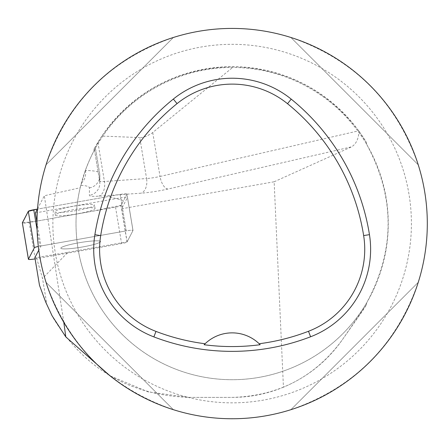 <?xml version="1.0" encoding="UTF-8"?>
<svg xmlns="http://www.w3.org/2000/svg" width="447" height="447" viewBox="0 0 447 447"><rect width="100%" height="100%" fill="white"/><g stroke="black" fill="none" stroke-linecap="round" stroke-linejoin="round"><path stroke-width="0.34" stroke-dasharray="2.23 1.68" d="M66.933 248.862A20.126 2.369 -9.5 0 1 60.853 248.18A20.126 2.369 -9.5 0 1 80.315 242.537A20.126 2.369 -9.5 0 1 100.558 241.564A20.126 2.369 -9.5 0 1 88.651 245.766A20.126 2.369 -9.5 0 1 66.933 248.862A20.126 2.369 170.5 0 0 88.651 245.766A20.126 2.369 170.5 0 0 100.558 241.564A20.126 2.369 170.5 0 0 87.947 241.447A20.126 2.369 170.5 0 0 66.402 245.554A20.126 2.369 170.5 0 0 60.853 248.18A20.126 2.369 170.5 0 0 66.933 248.862M35.095 258.886A6.197 0.726 170.5 0 0 35.173 258.874L121.59 243.576A6.197 0.726 170.5 0 0 127.043 242L132.982 230.546A6.197 0.726 170.5 0 0 132.994 230.479A6.197 0.726 170.5 0 0 126.238 230.87L39.817 246.168A6.197 0.726 170.5 0 0 38.33 246.453M126.92 194.132L120.981 205.581A6.197 0.726 -9.5 0 1 115.527 207.162L29.111 222.455A6.197 0.726 -9.5 0 1 22.384 222.902L37.453 220.98L90.707 211.554L121.131 205.285L123.573 200.58L108.409 196.535L37.403 209.101L120.17 194.451A6.197 0.726 -9.5 0 1 126.931 194.065A6.197 0.726 -9.5 0 1 126.92 194.132L132.982 230.546L127.479 197.473L121.612 208.777L127.121 241.849L132.982 230.546A6.197 0.726 -9.5 0 0 132.994 230.479L126.931 194.065M60.87 212.442A20.126 2.369 -9.5 0 1 54.791 211.761A20.126 2.369 -9.5 0 1 74.252 206.117A20.126 2.369 -9.5 0 1 94.49 205.151A20.126 2.369 -9.5 0 1 82.589 209.347A20.126 2.369 -9.5 0 1 60.87 212.442M121.612 208.777L274.14 181.778L283.437 387.203C307.424 377.084 326.964 361.411 342.044 340.184L366.484 304.653A156.908 156.908 0 0 1 360.673 313.582L342.044 340.184C314.878 377.05 278.246 396.126 232.144 397.394L189.21 397.394L148.158 391.89L110.051 375.832M366.484 304.653L366.652 302.848C395.249 250.007 395.249 197.166 366.652 144.32L366.484 142.52A156.908 156.908 0 0 0 93.87 149.415L94.043 150.756C91.847 154.567 88.975 161.054 85.422 170.218L80.186 187.74A156.126 156.126 0 0 0 366.652 302.848M63.804 322.321L44.32 195.764L80.186 187.74M283.437 387.203C267.004 393.952 249.907 397.349 232.144 397.394L189.21 397.394C129.669 395.271 84.343 368.803 53.227 317.99L46.969 305.038L42.543 278.464L36.492 257.561L67.899 252.332L42.543 278.464M67.899 252.332L127.121 241.849M37.542 208.827L44.32 195.764M36.989 222.248L40.94 245.967L38.794 250.102M39.487 285.292L46.969 305.038M167.949 189.036A12.488 5.705 -102.9 0 1 160.032 176.459L358.684 130.815L359.025 131.278C358.539 138.939 356.058 144.124 351.582 146.839L167.949 189.036A24.982 2.939 -9.5 0 1 141.04 193.188L98.893 196.138A24.982 2.939 -9.5 0 1 89.394 195.345L89.394 187.896A67.134 7.895 170.5 0 0 80.767 185.365M359.025 131.278L366.484 142.52M274.14 181.778L351.582 146.839M35.43 212.895L120.729 197.797A6.197 0.726 -9.5 0 1 127.49 197.406A6.197 0.726 -9.5 0 1 127.479 197.473M34.883 257.64L36.492 257.561M366.652 144.32A156.126 156.126 0 0 1 285.493 370.312A156.126 156.126 0 0 1 78.136 249.225A156.126 156.126 0 0 1 366.652 144.32A156.126 156.126 0 0 0 94.043 150.756M36.984 223.584A195.155 195.155 0 0 1 216.063 29.089A195.155 195.155 0 0 1 424.65 191.534A195.155 195.155 0 0 1 248.225 418.079A195.155 195.155 0 0 1 36.984 223.584M418.236 164.803C396.4 101.771 353.957 59.328 290.919 37.492C353.957 59.328 396.4 101.771 418.236 164.803L290.919 37.492L418.236 164.803M46.047 282.364C67.888 345.402 110.325 387.84 173.363 409.681C110.325 387.84 67.888 345.402 46.047 282.364L173.363 409.681L46.047 282.364M173.363 37.492C110.325 59.328 67.888 101.771 46.047 164.803C67.888 101.771 110.325 59.328 173.363 37.492L46.047 164.803L173.363 37.492M290.919 409.681C353.957 387.84 396.4 345.402 418.236 282.364C396.4 345.402 353.957 387.84 290.919 409.681L418.236 282.364L290.919 409.681M259.321 343.894A39.029 39.029 0 0 0 204.944 343.911M93.87 149.415L95.233 146.934L99.681 173.643L99.681 181.091L94.278 148.661L95.233 146.934L99.664 173.458A79.622 9.365 -9.5 0 1 99.681 173.643A12.488 12.399 -0 0 1 99.849 175.665L99.664 173.458A79.622 9.365 -9.5 0 0 85.472 170.53L85.422 170.218M101.905 136.072L94.278 148.661L99.681 181.119A12.488 1.47 170.5 0 0 104.43 181.482L146.577 178.532L139.76 137.592L142.392 137.413L146.242 136.341L151.879 133.223L233.619 66.687C178.13 67.821 134.223 90.953 101.905 136.072L139.76 137.592M358.684 130.815C327.036 89.858 285.348 68.48 233.619 66.687M120.729 197.797L126.238 230.87L40.94 245.967M61.423 215.789A20.126 2.369 -9.5 0 1 55.344 215.102A20.126 2.369 -9.5 0 1 74.811 209.464A20.126 2.369 -9.5 0 1 95.049 208.492A20.126 2.369 -9.5 0 1 83.148 212.694A20.126 2.369 -9.5 0 1 61.423 215.789M120.17 194.451L126.238 230.87A6.197 0.726 -9.5 0 1 132.994 230.479L127.49 197.406M127.043 242L120.981 205.581M35.173 258.874L29.111 222.455M115.527 207.162L121.59 243.576M37.084 229.73L39.817 246.168M408.977 194.143A179.269 179.269 0 0 0 202.703 46.751A179.269 179.269 0 0 0 55.305 253.024A179.269 179.269 0 0 0 261.584 400.417A179.269 179.269 0 0 0 408.977 194.143M85.31 170.525L85.472 170.53A12.488 10.298 90.5 0 1 81.326 183.209M89.394 187.896A12.488 12.399 -0 0 0 99.849 175.665L99.849 183.108A12.488 12.399 -0 0 0 99.681 181.091A12.488 1.47 170.5 0 0 99.681 181.119L99.849 183.108A12.488 12.399 -0 0 1 89.394 195.345M97.91 142.336L104.43 181.482A12.488 7.811 -94 0 1 98.893 196.138M152.723 132.569L160.032 176.459A12.488 1.47 170.5 0 1 146.577 178.532A12.488 7.811 -94 0 1 141.04 193.188M95.049 208.492L94.49 205.151M55.344 215.102L54.791 211.761"/><path stroke-width="0.67" d="M38.33 246.453A6.197 0.726 170.5 0 0 34.369 247.744L28.429 259.199A6.197 0.726 170.5 0 0 28.412 259.266A6.197 0.726 170.5 0 0 35.095 258.886M22.361 222.779L28.306 211.325A6.197 0.726 -9.5 0 1 33.754 209.749L37.403 209.101L28.301 211.33L22.384 222.902A6.197 0.726 -9.5 0 1 22.35 222.846A6.197 0.726 -9.5 0 1 22.361 222.779L28.429 259.199M110.051 375.832L65.804 336.915L63.804 322.321M65.804 336.915L52.059 315.744L45.639 301.943L39.487 285.292L34.883 257.64L38.794 250.102M36.989 222.248L35.43 212.895L37.542 208.827M36.984 223.584A195.155 195.155 0 0 1 329.724 54.573A195.155 195.155 0 0 1 329.724 392.595A195.155 195.155 0 0 1 36.984 223.584M94.876 234.703A218.577 218.577 0 0 1 173.352 99.05A93.674 93.674 0 0 1 291.215 99.133A218.577 218.577 0 0 1 369.457 234.653A93.674 93.674 0 0 1 310.598 336.77A218.577 218.577 0 0 1 153.88 336.898A93.674 93.674 0 0 1 94.876 234.703L100.687 235.625A212.694 212.694 0 0 1 177.051 103.626A87.791 87.791 0 0 1 287.51 103.704A212.694 212.694 0 0 1 363.646 235.575A87.791 87.791 0 0 1 308.486 331.277A212.694 212.694 0 0 1 259.171 343.743L260.148 344.715A39.029 39.029 0 0 0 259.321 343.894M100.687 235.625A87.791 87.791 0 0 0 155.986 331.406A212.694 212.694 0 0 0 205.095 343.76L204.123 344.732A213.783 213.783 0 0 0 260.148 344.715M205.095 343.76A39.029 39.029 0 0 1 259.171 343.743M204.944 343.911A39.029 39.029 0 0 0 204.123 344.732M34.369 247.744L28.306 211.325M33.754 209.749L37.084 229.73M177.051 103.626L173.352 99.05M287.51 103.704L291.215 99.133M363.646 235.575L369.457 234.653M308.486 331.277L310.598 336.77M155.986 331.406L153.88 336.898M28.412 259.266L22.35 222.846"/></g></svg>

